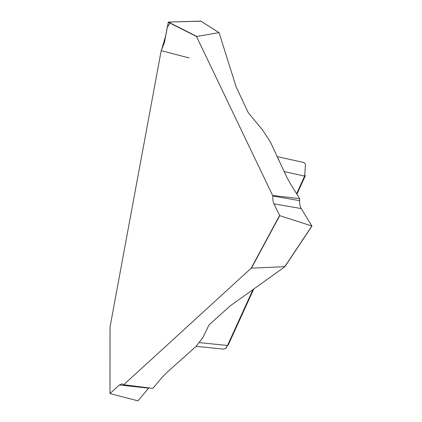 <?xml version="1.0" encoding="UTF-8"?>
<svg xmlns="http://www.w3.org/2000/svg" width="422" height="422" viewBox="0 0 422 422"><rect width="100%" height="100%" fill="white"/><g stroke="black" fill="none" stroke-linecap="round" stroke-linejoin="round"><path stroke-width="0.63" d="M273.925 203.842C273.023 201.885 272.675 199.274 272.876 196.008L299.62 200.65C299.493 203.926 300.031 206.574 301.229 208.584L273.925 203.842L279.712 215.653L311.869 225.992L284.792 266.651L251.195 268.192L123.699 384.753L122 383.856M110.042 326.96L161.12 51.009L164.427 42.464L168.341 22.065L200.84 21.1L218.992 32.647L196.488 36.498L272.876 196.008M119.379 384.98L109.989 393.578L137.968 400.837L148.655 388.156L119.379 384.98L122.048 383.862M272.913 195.523L299.715 198.662L290.763 184.377L286.902 177.414L270.254 141.702L262.268 129.596L248.321 112.811L236.167 86.953L219.076 32.673M123.699 384.753L152.88 388.382L161.716 377.801L166.653 372.673L195.929 346.525L202.919 337.537L209.006 324.924L230.08 305.982L284.85 266.757M296.619 193.719L304.642 176.101L305.401 175.568L296.914 194.194M253.712 289.075L228.27 344.938L227.516 345.47L252.947 289.619M189.13 57.935L161.331 50.698L165.661 35.786L167.159 27.704L170.546 22.002L200.983 21.19M148.897 387.887L148.655 388.156M223.739 349.115L225.606 348.345L227.516 345.47L199.627 342.643M311.869 225.992L301.229 208.584M299.62 200.65L299.715 198.662M284.09 171.564L304.642 176.101L305.528 164.116L303.851 162.507L277.359 156.657M277.56 157.248L278.499 159.922M279.538 215.526L251.195 268.192M168.178 22.213L196.488 36.498M110.01 393.541L110.042 326.596M168.341 22.065L196.499 36.276M311.942 226.007L284.718 266.883M279.712 215.653L251.517 268.033M200.925 21.126L219.118 32.7M196.119 346.351L223.966 349.173M225.654 348.314L226.677 347.343M110.026 326.749L109.989 393.578M312 225.992L284.797 266.836"/></g></svg>
